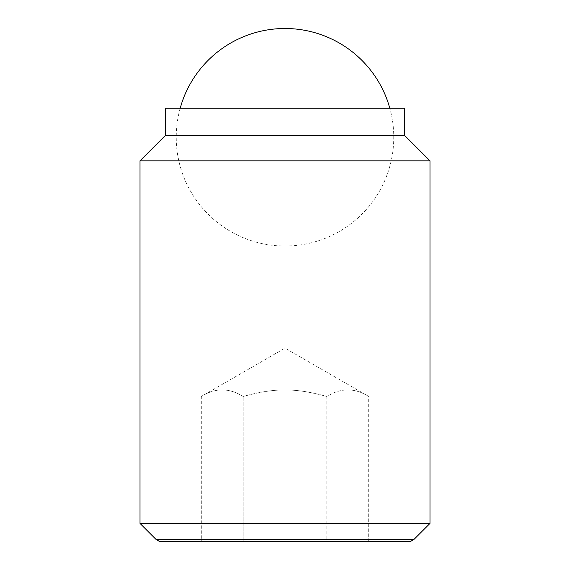<?xml version="1.0" encoding="UTF-8"?>
<svg xmlns="http://www.w3.org/2000/svg" width="570" height="570" viewBox="0 0 570 570"><rect width="100%" height="100%" fill="white"/><g stroke="black" fill="none" stroke-linecap="round" stroke-linejoin="round"><path stroke-width="0.43" stroke-dasharray="2.85 2.14" d="M180.177 108.257A108.763 108.763 0 0 0 285 246.026A108.763 108.763 0 0 0 389.823 108.257M368.726 541.5L368.726 396.471C354.775 387.743 340.817 387.743 326.867 396.471L326.867 541.5L243.134 541.5L368.726 541.5L326.867 541.5L326.867 396.471C340.817 387.743 354.775 387.743 368.726 396.471L285 348.128L201.274 396.471C215.225 387.743 229.183 387.743 243.134 396.471C275.153 387.743 294.847 387.743 326.867 396.471C294.847 387.743 275.153 387.743 243.134 396.471C229.183 387.743 215.225 387.743 201.274 396.471L201.274 541.5L243.134 541.5L243.134 396.471L243.134 541.5L201.274 541.5M139.985 523.374L430.015 523.374M413.934 539.455L156.066 539.455M139.985 160.826L430.015 160.826M165.357 135.453L404.643 135.453M165.357 108.257L404.643 108.257M159.607 541.5L410.393 541.5"/><path stroke-width="0.85" d="M389.823 108.257A108.763 108.763 0 0 0 180.177 108.257M139.985 523.374L156.066 539.455L413.934 539.455L430.015 523.374L430.015 160.826L404.643 135.453L404.643 108.257L165.357 108.257L165.357 135.453L139.985 160.826L139.985 523.374L430.015 523.374M413.934 539.455L410.393 541.5L159.607 541.5L156.066 539.455M404.643 135.453L165.357 135.453M430.015 160.826L139.985 160.826"/></g></svg>
